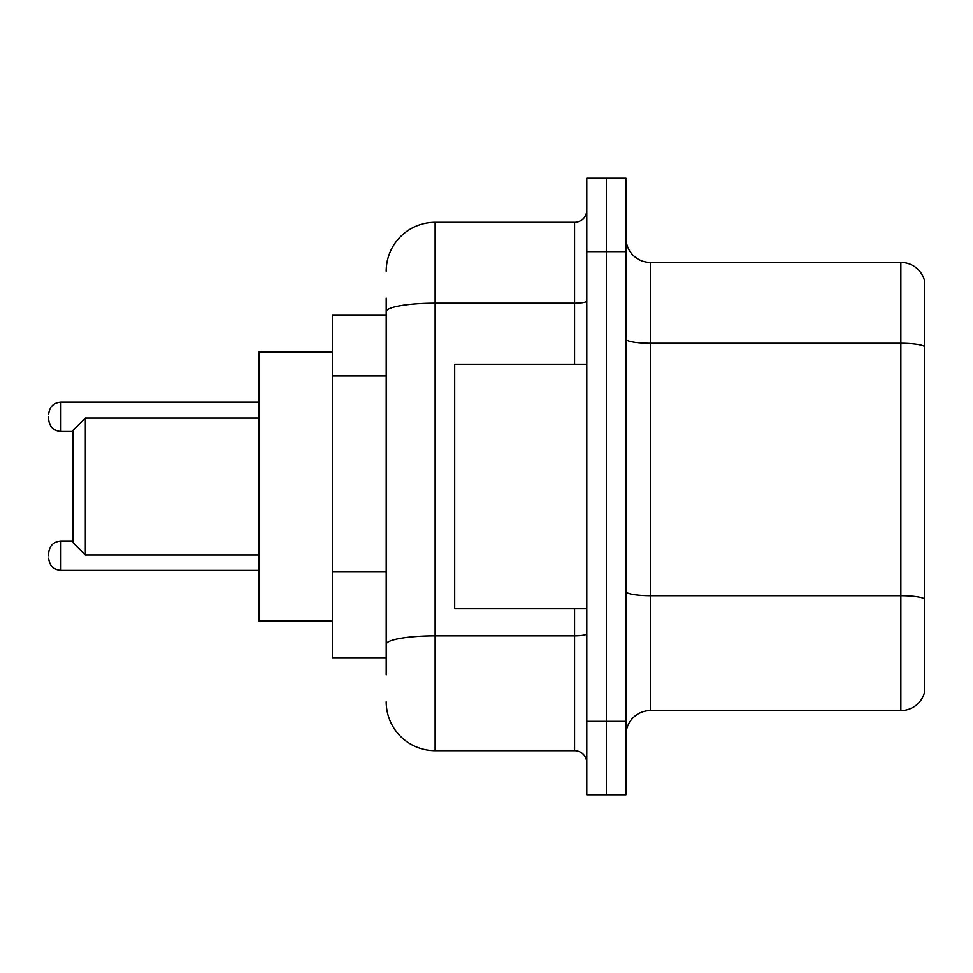<?xml version="1.0" encoding="UTF-8"?>
<svg xmlns="http://www.w3.org/2000/svg" width="973" height="973" viewBox="0 0 973 973"><rect width="100%" height="100%" fill="white"/><g stroke="black" fill="none" stroke-linecap="round" stroke-linejoin="round"><path stroke-width="1.46" d="M386.208 315.276L332.401 315.276L332.401 657.724L386.208 657.724M386.208 674.848L386.208 298.152M586.792 721.321L586.792 794.71L606.361 794.71L606.361 721.321L606.361 794.71L625.931 794.71L625.931 721.321L606.361 721.321L606.361 251.679L606.361 721.321L586.792 721.321L586.792 251.679L606.361 251.679L606.361 178.29L606.361 251.679L625.931 251.679L625.931 721.321M625.931 251.679L625.931 178.29L586.792 178.29L586.792 251.679M386.208 271.248A48.918 48.918 0 0 1 435.138 222.318L435.138 750.682L574.557 750.682L574.557 608.806M435.138 222.318L574.557 222.318A12.235 12.235 0 0 0 586.792 210.095M586.792 762.905A12.235 12.235 0 0 0 574.557 750.682M435.138 750.682A48.918 48.918 0 0 1 386.208 701.752M625.931 735.029A24.459 24.459 0 0 1 650.39 710.558L900.864 710.558L900.864 262.442L650.39 262.442A24.459 24.459 0 0 1 625.931 237.971A24.459 24.459 0 0 0 650.39 262.442L650.39 710.558M924.35 280.054A24.459 24.459 0 0 0 900.864 262.442A24.459 24.459 0 0 1 924.35 280.054L924.35 692.946A24.459 24.459 0 0 1 900.864 710.558M924.35 346.692L924.35 598.784A24.459 4.245 180 0 0 900.864 595.731L650.39 595.731A24.459 4.245 0 0 1 625.931 591.475M85.344 554.987L85.344 418.013L73.109 430.236L73.109 542.764L85.344 554.987L259.013 554.987M332.401 351.971L259.013 351.971L259.013 621.029L332.401 621.029M586.792 364.194L454.695 364.194L454.695 608.806L586.792 608.806M48.65 555.729L48.65 553.284L48.65 555.729M48.65 416.785L48.65 419.229L48.65 416.785M386.208 375.919L332.401 375.919M386.208 571.601L332.401 571.601M586.792 633.715A12.235 2.128 0 0 1 574.557 635.843L435.138 635.843A48.918 8.489 180 0 0 386.208 644.345M386.208 311.676A48.918 8.489 180 0 1 435.138 303.175L574.557 303.175L574.557 222.318M574.557 364.194L574.557 303.175A12.235 2.128 0 0 0 586.792 301.046M924.35 346.352A24.459 4.245 180 0 0 900.864 343.287L650.39 343.287A24.459 4.245 0 0 1 625.931 339.042M48.65 553.284C49.441 545.78 53.515 541.706 60.885 541.049L60.885 570.397L259.013 570.397M259.013 402.104L60.885 402.104L60.885 431.465C53.515 430.808 49.441 426.733 48.65 419.229M85.344 418.013L259.013 418.013M60.885 541.049L73.109 541.049M60.885 570.397C53.515 569.74 49.441 565.666 48.65 558.174M60.885 431.465L73.109 431.465M60.885 402.104C53.515 402.761 49.441 406.848 48.65 414.34"/></g></svg>
